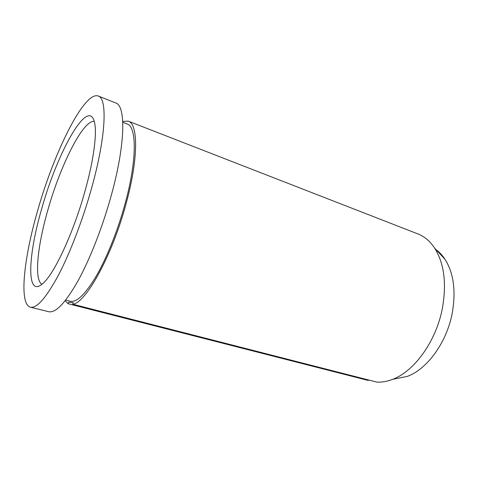<?xml version="1.0" encoding="UTF-8"?>
<svg xmlns="http://www.w3.org/2000/svg" width="478" height="478" viewBox="0 0 478 478"><rect width="100%" height="100%" fill="white"/><g stroke="black" fill="none" stroke-linecap="round" stroke-linejoin="round"><path stroke-width="0.72" d="M122.786 122.296L127.136 123.981C136.738 126.592 137.09 159.7 125.35 202.768C118.144 229.488 107.174 257.033 96.574 275.537C85.514 294.119 76.725 302.694 70.2 301.271L65.683 300.106M122.744 121.424L128.259 121.143C138.142 123.838 138.548 157.943 126.425 202.439C112.659 254.834 85.938 303.046 72.758 304.211L376.951 382.131C381.976 382.364 387.192 381.432 392.593 379.347C414.295 371.442 436.3 341.089 442.443 307.999C446.721 283.263 444.146 263.33 434.705 248.219C430.075 241.235 424.464 236.461 417.874 233.903L128.259 121.143M72.758 304.211L73.176 302.676L68.563 302.221L68.151 303.721L65.139 300.793M68.151 303.721L367.839 380.351L369.088 380.118M436.038 249.647C439.407 252.109 442.389 255.306 444.982 259.231C453.622 272.968 456.06 290.839 452.296 312.839C446.9 342.248 427.195 369.189 407.364 376.371L392.593 379.347M41.95 284.261C33.902 279.947 37.487 245.841 47.878 209.944C60.3 165.627 82.987 119.876 94.268 121.364M85.132 190.638C73.498 232.995 53.835 274.832 42.536 283.771C25.937 298.206 27.969 255.33 41.777 208.539C57.199 152.787 88.203 96.49 94.459 122.099C97.195 132.759 93.849 159.562 85.132 190.638M37.774 210.189C54.122 152.261 84.23 90.862 98.235 96.006C107.526 98.307 106.08 136.469 91.651 187.95C82.76 219.952 69.967 253.244 58.202 275.603C45.996 298.015 36.728 308.543 30.413 307.187C18.696 304.133 23.906 257.708 37.774 210.189M98.235 96.006L115.724 102.967C125.899 105.656 125.523 143.747 111.493 194.612C102.86 226.243 90.031 259.028 77.95 280.98C65.384 302.974 55.633 313.215 48.69 311.71L30.413 307.187M444.982 259.231L434.705 248.219"/></g></svg>
